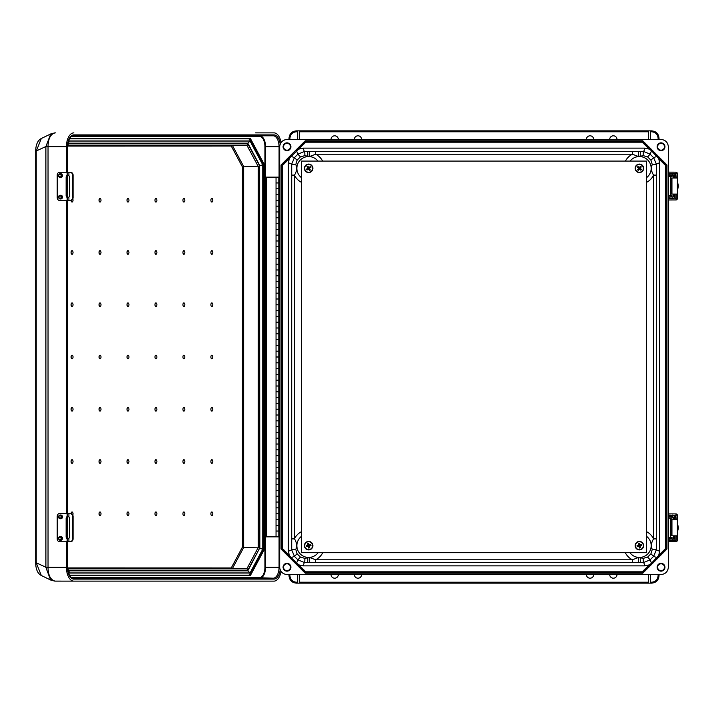 <?xml version="1.0" encoding="UTF-8"?>
<svg xmlns="http://www.w3.org/2000/svg" width="714" height="714" viewBox="0 0 714 714"><rect width="100%" height="100%" fill="white"/><g stroke="black" fill="none" stroke-linecap="round" stroke-linejoin="round"><path stroke-width="1.07" d="M361.641 139.453A3.65 3.65 0 0 0 357.982 135.803A3.65 3.65 0 0 0 354.331 139.453M593.709 139.453A3.65 3.65 0 0 0 590.059 135.803A3.65 3.65 0 0 0 586.399 139.453M586.399 574.547A3.65 3.65 0 0 0 590.059 578.197A3.65 3.65 0 0 0 593.709 574.547M354.331 574.547A3.65 3.65 0 0 0 357.982 578.197A3.65 3.65 0 0 0 361.641 574.547M338.338 139.453A3.65 3.65 0 0 0 334.688 135.803A3.65 3.65 0 0 0 331.028 139.453M286.992 150.19A3.427 3.427 0 0 0 290.419 146.763A3.427 3.427 0 0 0 286.992 143.344A3.427 3.427 0 0 0 283.565 146.763A3.427 3.427 0 0 0 286.992 150.19M286.992 150.681A3.918 3.918 0 0 0 290.91 146.763A3.918 3.918 0 0 0 286.992 142.854A3.918 3.918 0 0 0 283.074 146.763A3.918 3.918 0 0 0 286.992 150.681M307.689 151.475L315.624 151.484L315.624 154.224L309.448 156.58L304.789 155.643L300.416 156.901L297.104 160.168L295.783 164.523C297.167 168.111 296.729 171.637 294.454 175.117L291.714 175.117L291.705 164.131L294.391 157.678L297.899 154.162L304.36 151.484L307.689 151.475L307.85 156.58A11.772 11.772 0 0 0 301.397 177.607M609.702 139.453A3.65 3.65 0 0 1 613.353 135.803A3.65 3.65 0 0 1 617.003 139.453M661.048 143.344A3.427 3.427 0 0 1 664.475 146.763A3.427 3.427 0 0 1 661.048 150.19A3.427 3.427 0 0 1 657.621 146.763A3.427 3.427 0 0 1 661.048 143.344M661.048 142.854A3.918 3.918 0 0 1 664.966 146.763A3.918 3.918 0 0 1 661.048 150.681A3.918 3.918 0 0 1 657.13 146.763A3.918 3.918 0 0 1 661.048 142.854M640.351 151.475L632.417 151.484L632.417 154.224L638.593 156.58L643.252 155.643L647.625 156.901L650.927 160.168L652.257 164.523C650.873 168.111 651.311 171.637 653.587 175.117L656.327 175.117L656.327 164.131L653.649 157.678L650.142 154.162L643.68 151.484L640.351 151.475L640.19 156.58A11.772 11.772 0 0 1 646.598 177.643M338.338 574.547A3.65 3.65 0 0 1 334.688 578.197A3.65 3.65 0 0 1 331.028 574.547M286.992 570.656A3.427 3.427 0 0 1 283.565 567.237A3.427 3.427 0 0 1 286.992 563.81A3.427 3.427 0 0 1 290.419 567.237A3.427 3.427 0 0 1 286.992 570.656M286.992 571.146A3.918 3.918 0 0 1 283.074 567.237A3.918 3.918 0 0 1 286.992 563.319A3.918 3.918 0 0 1 290.91 567.237A3.918 3.918 0 0 1 286.992 571.146M291.714 175.117L291.705 549.869L294.391 556.322L297.899 559.838L304.36 562.516L315.624 562.516L315.624 559.776L309.448 557.42L304.789 558.357L300.416 557.099L297.104 553.832L295.783 549.477C297.167 545.889 296.729 542.363 294.454 538.883L294.454 175.117A15.735 15.735 0 0 0 301.397 182.293M609.702 574.547A3.65 3.65 0 0 0 613.353 578.197A3.65 3.65 0 0 0 617.003 574.547M661.048 563.81A3.427 3.427 0 0 0 657.621 567.237A3.427 3.427 0 0 0 661.048 570.656A3.427 3.427 0 0 0 664.475 567.237A3.427 3.427 0 0 0 661.048 563.81M661.048 563.319A3.918 3.918 0 0 0 657.13 567.237A3.918 3.918 0 0 0 661.048 571.146A3.918 3.918 0 0 0 664.966 567.237A3.918 3.918 0 0 0 661.048 563.319M656.327 175.117L656.327 549.869L653.649 556.322L650.142 559.838L643.68 562.516L632.417 562.516L632.417 559.776L638.593 557.42L643.252 558.357L647.625 557.099L650.927 553.832L652.257 549.477C650.873 545.889 651.311 542.363 653.587 538.883L653.587 175.117A15.735 15.735 0 0 1 646.598 182.311M298.854 564.881L290.768 557.438L305.583 572.262L305.771 571.798L298.854 564.881L302.977 565.863L645.063 565.863L643.68 562.516A2.74 0.5 89.8 0 1 643.252 561.106A2.74 0.5 89.8 0 1 643.252 558.357M305.771 571.798L642.261 571.798L649.187 564.881L645.063 565.863M652.257 549.477A2.74 0.446 0.2 0 1 656.327 549.869L659.674 551.253L658.692 555.376L665.618 548.45L665.618 165.55L666.073 165.362L666.073 357L666.983 357L666.983 164.979L642.832 140.828L474.016 140.828L474.48 141.283L474.016 141.738L473.56 141.283L474.016 140.828L474.016 141.738L305.583 141.738L305.208 140.828L281.057 164.979L305.208 140.828L474.016 140.828M659.674 551.253L659.674 162.747L658.692 158.624L665.618 165.55M650.356 582.213L651.712 582.213C655.568 581.812 657.701 579.679 658.103 575.823L658.103 574.547M658.103 575.823L659.022 575.823L659.022 574.547L659.022 575.823C658.558 580.232 656.121 582.669 651.712 583.133L650.356 583.133L650.356 574.547M297.684 582.213L296.328 582.213C292.472 581.812 290.339 579.679 289.938 575.823L289.018 575.823L289.018 574.547L289.018 575.823C289.482 580.232 291.919 582.669 296.328 583.133L650.356 583.133M279.683 146.763L279.683 567.237C280.147 571.646 282.583 574.074 286.992 574.547L661.048 574.547C665.457 574.074 667.893 571.646 668.358 567.237L668.358 146.763C667.893 142.354 665.457 139.926 661.048 139.453L286.992 139.453C282.583 139.926 280.147 142.354 279.683 146.763L279.067 146.763L279.067 177.143M648.526 583.133L648.526 574.547M642.832 573.172L474.016 573.172L474.48 572.717L474.016 572.262L473.56 572.717L474.016 573.172L474.016 572.262L642.457 572.262L642.832 573.172L666.983 549.021L666.073 548.638L666.073 357L666.528 357.455L666.983 357L666.983 549.021M296.792 150.538L305.583 141.738L305.771 142.202L281.968 165.362L281.057 164.979L281.057 357L281.512 357.455L281.968 357L281.057 357L281.057 549.021L305.208 573.172L474.016 573.172M649.187 564.881L651.257 563.453L658.692 555.376M651.248 563.462L666.073 548.638L665.618 548.45M656.327 538.883L653.587 538.883A15.735 15.735 0 0 0 646.598 531.689M656.996 557.714L653.649 556.322L650.927 553.832M651.525 563.185L650.142 559.838L647.625 557.099M640.351 562.525L640.19 557.42A11.772 11.772 0 0 0 646.598 536.357M638.432 562.525L638.593 557.42A11.772 11.772 0 0 1 629.935 552.698M642.261 571.798L642.457 572.262L651.257 563.453M305.208 573.172L305.583 572.262L474.016 572.262M295.783 549.477A2.74 0.446 179.8 0 0 291.705 549.869L288.367 551.253L289.349 555.376L282.423 548.45L282.423 165.55L281.968 165.362L281.968 548.638L282.423 548.45M288.367 551.253L288.367 162.747L289.349 158.624L282.423 165.55M299.514 583.133L299.514 574.547M297.684 583.133L297.684 574.547M281.057 549.021L281.968 548.638L290.776 557.447L289.349 555.376M291.714 538.883L294.454 538.883A15.735 15.735 0 0 1 301.397 531.707M291.035 557.714L294.391 556.322L297.104 553.832M296.515 563.185L297.899 559.838L300.416 557.099M302.977 565.863L304.36 562.516A2.74 0.5 90.2 0 0 304.789 561.106A2.74 0.5 90.2 0 0 304.789 558.357M307.689 562.525L307.85 557.42A11.772 11.772 0 0 1 301.397 536.392M309.608 562.525L309.448 557.42A11.772 11.772 0 0 0 318.096 552.698M298.854 149.119L302.977 148.137L645.063 148.137L643.68 151.484A2.74 0.5 -89.8 0 0 643.252 152.894A2.74 0.5 -89.8 0 0 643.252 155.643M305.771 142.202L642.261 142.202L649.187 149.119L645.063 148.137M650.356 131.787L651.712 131.787C655.568 132.188 657.701 134.321 658.103 138.177L658.103 139.453M297.684 131.787L296.328 131.787C292.472 132.188 290.339 134.321 289.938 138.177L289.018 138.177L289.018 139.453L289.018 138.177C289.482 133.768 291.919 131.331 296.328 130.867L297.684 130.867L297.684 139.453M658.103 138.177L659.022 138.177L659.022 139.453L659.022 138.177C658.558 133.768 656.121 131.331 651.712 130.867L297.684 130.867M648.526 130.867L648.526 139.453M650.356 130.867L650.356 139.453M649.187 149.119L651.248 150.538L658.692 158.624M651.248 150.538L666.073 165.362L666.983 164.979M659.674 162.747L656.327 164.131A2.74 0.446 -0.2 0 1 652.257 164.523M656.996 156.286L653.649 157.678L650.927 160.168M651.525 150.815L650.142 154.162L647.625 156.901M638.432 151.475L638.593 156.58A11.772 11.772 0 0 0 630.114 161.078M642.261 142.202L642.832 140.828M651.257 150.547L642.457 141.738L474.016 141.738M666.983 357L666.528 356.545L666.073 357M299.514 130.867L299.514 139.453M290.768 156.562L289.349 158.624M288.367 162.747L291.705 164.131A2.74 0.446 -179.8 0 0 295.783 164.523M291.035 156.286L294.391 157.678L297.104 160.168M296.515 150.815L297.899 154.162L300.416 156.901M302.977 148.137L304.36 151.484A2.74 0.5 -90.2 0 1 304.789 152.894A2.74 0.5 -90.2 0 1 304.789 155.643M309.608 151.475L309.448 156.58A11.772 11.772 0 0 1 317.926 161.078M281.057 357L281.512 356.545L281.968 357M278.808 525.272L276.041 525.272L276.041 531.029L278.808 531.029M278.808 536.857L266.322 536.857L266.322 177.143L278.808 177.143L278.808 536.857L279.683 536.857M276.041 177.143L276.041 182.927L278.808 182.927M278.808 513.669L276.041 513.669L276.041 519.426L278.808 519.426M278.808 502.067L276.041 502.067L276.041 507.824L278.808 507.824M278.808 490.464L276.041 490.464L276.041 496.221L278.808 496.221M278.808 478.862L276.041 478.862L276.041 484.619L278.808 484.619M278.808 467.259L276.041 467.259L276.041 473.016L278.808 473.016M278.808 455.657L276.041 455.657L276.041 461.405L278.808 461.405M278.808 444.046L276.041 444.046L276.041 449.802L278.808 449.802M278.808 432.443L276.041 432.443L276.041 438.2L278.808 438.2M278.808 420.841L276.041 420.841L276.041 426.597L278.808 426.597M278.808 409.238L276.041 409.238L276.041 414.995L278.808 414.995M278.808 397.636L276.041 397.636L276.041 403.392L278.808 403.392M278.808 386.033L276.041 386.033L276.041 391.79L278.808 391.79M278.808 374.431L276.041 374.431L276.041 380.187L278.808 380.187M278.808 362.828L276.041 362.828L276.041 368.585L278.808 368.585M278.808 351.226L276.041 351.226L276.041 356.973L278.808 356.973M278.808 339.614L276.041 339.614L276.041 345.371L278.808 345.371M278.808 328.012L276.041 328.012L276.041 333.768L278.808 333.768M278.808 316.409L276.041 316.409L276.041 322.166L278.808 322.166M278.808 304.807L276.041 304.807L276.041 310.563L278.808 310.563M278.808 293.204L276.041 293.204L276.041 298.961L278.808 298.961M278.808 281.602L276.041 281.602L276.041 287.358L278.808 287.358M278.808 269.999L276.041 269.999L276.041 275.756L278.808 275.756M278.808 258.397L276.041 258.397L276.041 264.153L278.808 264.153M278.808 246.794L276.041 246.794L276.041 252.542L278.808 252.542M278.808 235.183L276.041 235.183L276.041 240.939L278.808 240.939M278.808 223.58L276.041 223.58L276.041 229.337L278.808 229.337M278.808 211.978L276.041 211.978L276.041 217.734L278.808 217.734M278.808 200.375L276.041 200.375L276.041 206.132L278.808 206.132M278.808 188.773L276.041 188.773L276.041 194.529L278.808 194.529M278.808 177.143L279.683 177.143M278.808 182.971L276.041 182.971L276.041 188.728L278.808 188.728M278.808 531.073L276.041 531.073L276.041 536.857M278.808 194.574L276.041 194.574L276.041 200.331L278.808 200.331M278.808 206.176L276.041 206.176L276.041 211.933L278.808 211.933M278.808 217.779L276.041 217.779L276.041 223.536L278.808 223.536M278.808 229.381L276.041 229.381L276.041 235.138L278.808 235.138M278.808 240.984L276.041 240.984L276.041 246.741L278.808 246.741M278.808 252.595L276.041 252.595L276.041 258.343L278.808 258.343M278.808 264.198L276.041 264.198L276.041 269.954L278.808 269.954M278.808 275.8L276.041 275.8L276.041 281.557L278.808 281.557M278.808 287.403L276.041 287.403L276.041 293.159L278.808 293.159M278.808 299.005L276.041 299.005L276.041 304.762L278.808 304.762M278.808 310.608L276.041 310.608L276.041 316.364L278.808 316.364M278.808 322.21L276.041 322.21L276.041 327.967L278.808 327.967M278.808 333.813L276.041 333.813L276.041 339.569L278.808 339.569M278.808 345.415L276.041 345.415L276.041 351.172L278.808 351.172M278.808 357.027L276.041 357.027L276.041 362.774L278.808 362.774M278.808 368.629L276.041 368.629L276.041 374.386L278.808 374.386M278.808 380.232L276.041 380.232L276.041 385.988L278.808 385.988M278.808 391.834L276.041 391.834L276.041 397.591L278.808 397.591M278.808 403.437L276.041 403.437L276.041 409.193L278.808 409.193M278.808 415.039L276.041 415.039L276.041 420.796L278.808 420.796M278.808 426.642L276.041 426.642L276.041 432.398L278.808 432.398M278.808 438.244L276.041 438.244L276.041 444.001L278.808 444.001M278.808 449.847L276.041 449.847L276.041 455.603L278.808 455.603M278.808 461.458L276.041 461.458L276.041 467.206L278.808 467.206M278.808 473.061L276.041 473.061L276.041 478.817L278.808 478.817M278.808 484.663L276.041 484.663L276.041 490.42L278.808 490.42M278.808 496.266L276.041 496.266L276.041 502.022L278.808 502.022M278.808 507.868L276.041 507.868L276.041 513.625L278.808 513.625M278.808 519.471L276.041 519.471L276.041 525.227L278.808 525.227M72.052 355.17A1.83 0.982 90 0 0 71.079 357A1.83 0.982 90 0 0 72.052 358.83A1.83 0.982 90 0 0 73.033 357A1.83 0.982 90 0 0 72.052 355.17M100.014 355.17A1.83 0.982 90 0 0 99.041 357A1.83 0.982 90 0 0 100.014 358.83A1.83 0.982 90 0 0 100.995 357A1.83 0.982 90 0 0 100.014 355.17M155.938 358.83A1.83 0.982 -90 0 1 154.956 357A1.83 0.982 -90 0 1 155.938 355.17A1.83 0.982 -90 0 1 156.919 357A1.83 0.982 -90 0 1 155.938 358.83M183.9 358.83A1.83 0.982 -90 0 1 182.918 357A1.83 0.982 -90 0 1 183.9 355.17A1.83 0.982 -90 0 1 184.872 357A1.83 0.982 -90 0 1 183.9 358.83M211.862 358.83A1.83 0.982 -90 0 1 210.88 357A1.83 0.982 -90 0 1 211.862 355.17A1.83 0.982 -90 0 1 212.834 357A1.83 0.982 -90 0 1 211.862 358.83M183.9 459.7A1.83 0.982 90 0 0 182.918 461.521A1.83 0.982 90 0 0 183.9 463.35A1.83 0.982 90 0 0 184.872 461.521A1.83 0.982 90 0 0 183.9 459.7M211.862 511.956A1.83 0.982 90 0 0 210.88 513.785A1.83 0.982 90 0 0 211.862 515.615A1.83 0.982 90 0 0 212.834 513.785A1.83 0.982 90 0 0 211.862 511.956M127.976 355.17A1.83 0.982 90 0 0 127.003 357A1.83 0.982 90 0 0 127.976 358.83A1.83 0.982 90 0 0 128.957 357A1.83 0.982 90 0 0 127.976 355.17M183.9 407.435A1.83 0.982 90 0 0 182.918 409.265A1.83 0.982 90 0 0 183.9 411.086A1.83 0.982 90 0 0 184.872 409.265A1.83 0.982 90 0 0 183.9 407.435M211.862 459.7A1.83 0.982 90 0 0 210.88 461.521A1.83 0.982 90 0 0 211.862 463.35A1.83 0.982 90 0 0 212.834 461.521A1.83 0.982 90 0 0 211.862 459.7M211.862 407.435A1.83 0.982 90 0 0 210.88 409.265A1.83 0.982 90 0 0 211.862 411.086A1.83 0.982 90 0 0 212.834 409.265A1.83 0.982 90 0 0 211.862 407.435M183.9 511.956A1.83 0.982 90 0 0 182.918 513.785A1.83 0.982 90 0 0 183.9 515.615A1.83 0.982 90 0 0 184.872 513.785A1.83 0.982 90 0 0 183.9 511.956M155.938 511.956A1.83 0.982 90 0 0 154.956 513.785A1.83 0.982 90 0 0 155.938 515.615A1.83 0.982 90 0 0 156.919 513.785A1.83 0.982 90 0 0 155.938 511.956M155.938 459.7A1.83 0.982 90 0 0 154.956 461.521A1.83 0.982 90 0 0 155.938 463.35A1.83 0.982 90 0 0 156.919 461.521A1.83 0.982 90 0 0 155.938 459.7M155.938 407.435A1.83 0.982 90 0 0 154.956 409.265A1.83 0.982 90 0 0 155.938 411.086A1.83 0.982 90 0 0 156.919 409.265A1.83 0.982 90 0 0 155.938 407.435M100.014 463.35A1.83 0.982 -90 0 1 99.041 461.521A1.83 0.982 -90 0 1 100.014 459.7A1.83 0.982 -90 0 1 100.995 461.521A1.83 0.982 -90 0 1 100.014 463.35M71.088 513.553A1.83 0.982 -90 0 1 72.052 511.956A1.83 0.982 -90 0 1 72.944 513.036A1.83 0.982 -90 0 1 72.783 514.999M100.014 411.086A1.83 0.982 -90 0 1 99.041 409.265A1.83 0.982 -90 0 1 100.014 407.435A1.83 0.982 -90 0 1 100.995 409.265A1.83 0.982 -90 0 1 100.014 411.086M72.052 463.35A1.83 0.982 -90 0 1 71.079 461.521A1.83 0.982 -90 0 1 72.052 459.7A1.83 0.982 -90 0 1 73.033 461.521A1.83 0.982 -90 0 1 72.052 463.35M72.052 411.086A1.83 0.982 -90 0 1 71.079 409.265A1.83 0.982 -90 0 1 72.052 407.435A1.83 0.982 -90 0 1 73.033 409.265A1.83 0.982 -90 0 1 72.052 411.086M100.014 515.615A1.83 0.982 -90 0 1 99.041 513.785A1.83 0.982 -90 0 1 100.014 511.956A1.83 0.982 -90 0 1 100.995 513.785A1.83 0.982 -90 0 1 100.014 515.615M127.976 515.615A1.83 0.982 -90 0 1 127.003 513.785A1.83 0.982 -90 0 1 127.976 511.956A1.83 0.982 -90 0 1 128.957 513.785A1.83 0.982 -90 0 1 127.976 515.615M127.976 463.35A1.83 0.982 -90 0 1 127.003 461.521A1.83 0.982 -90 0 1 127.976 459.7A1.83 0.982 -90 0 1 128.957 461.521A1.83 0.982 -90 0 1 127.976 463.35M127.976 411.086A1.83 0.982 -90 0 1 127.003 409.265A1.83 0.982 -90 0 1 127.976 407.435A1.83 0.982 -90 0 1 128.957 409.265A1.83 0.982 -90 0 1 127.976 411.086M183.9 250.65A1.83 0.982 -90 0 1 184.872 252.479A1.83 0.982 -90 0 1 183.9 254.3A1.83 0.982 -90 0 1 182.918 252.479A1.83 0.982 -90 0 1 183.9 250.65M211.862 198.385A1.83 0.982 -90 0 1 212.834 200.215A1.83 0.982 -90 0 1 211.862 202.044A1.83 0.982 -90 0 1 210.88 200.215A1.83 0.982 -90 0 1 211.862 198.385M183.9 302.914A1.83 0.982 -90 0 1 184.872 304.735A1.83 0.982 -90 0 1 183.9 306.565A1.83 0.982 -90 0 1 182.918 304.735A1.83 0.982 -90 0 1 183.9 302.914M211.862 250.65A1.83 0.982 -90 0 1 212.834 252.479A1.83 0.982 -90 0 1 211.862 254.3A1.83 0.982 -90 0 1 210.88 252.479A1.83 0.982 -90 0 1 211.862 250.65M211.862 302.914A1.83 0.982 -90 0 1 212.834 304.735A1.83 0.982 -90 0 1 211.862 306.565A1.83 0.982 -90 0 1 210.88 304.735A1.83 0.982 -90 0 1 211.862 302.914M183.9 198.385A1.83 0.982 -90 0 1 184.872 200.215A1.83 0.982 -90 0 1 183.9 202.044A1.83 0.982 -90 0 1 182.918 200.215A1.83 0.982 -90 0 1 183.9 198.385M155.938 198.385A1.83 0.982 -90 0 1 156.919 200.215A1.83 0.982 -90 0 1 155.938 202.044A1.83 0.982 -90 0 1 154.956 200.215A1.83 0.982 -90 0 1 155.938 198.385M155.938 250.65A1.83 0.982 -90 0 1 156.919 252.479A1.83 0.982 -90 0 1 155.938 254.3A1.83 0.982 -90 0 1 154.956 252.479A1.83 0.982 -90 0 1 155.938 250.65M155.938 302.914A1.83 0.982 -90 0 1 156.919 304.735A1.83 0.982 -90 0 1 155.938 306.565A1.83 0.982 -90 0 1 154.956 304.735A1.83 0.982 -90 0 1 155.938 302.914M100.014 254.3A1.83 0.982 90 0 0 100.995 252.479A1.83 0.982 90 0 0 100.014 250.65A1.83 0.982 90 0 0 99.041 252.479A1.83 0.982 90 0 0 100.014 254.3M71.088 200.447A1.83 0.982 90 0 0 72.052 202.044A1.83 0.982 90 0 0 72.944 200.964A1.83 0.982 90 0 0 72.783 199.001M100.014 306.565A1.83 0.982 90 0 0 100.995 304.735A1.83 0.982 90 0 0 100.014 302.914A1.83 0.982 90 0 0 99.041 304.735A1.83 0.982 90 0 0 100.014 306.565M72.052 254.3A1.83 0.982 90 0 0 73.033 252.479A1.83 0.982 90 0 0 72.052 250.65A1.83 0.982 90 0 0 71.079 252.479A1.83 0.982 90 0 0 72.052 254.3M72.052 306.565A1.83 0.982 90 0 0 73.033 304.735A1.83 0.982 90 0 0 72.052 302.914A1.83 0.982 90 0 0 71.079 304.735A1.83 0.982 90 0 0 72.052 306.565M100.014 202.044A1.83 0.982 90 0 0 100.995 200.215A1.83 0.982 90 0 0 100.014 198.385A1.83 0.982 90 0 0 99.041 200.215A1.83 0.982 90 0 0 100.014 202.044M127.976 202.044A1.83 0.982 90 0 0 128.957 200.215A1.83 0.982 90 0 0 127.976 198.385A1.83 0.982 90 0 0 127.003 200.215A1.83 0.982 90 0 0 127.976 202.044M127.976 254.3A1.83 0.982 90 0 0 128.957 252.479A1.83 0.982 90 0 0 127.976 250.65A1.83 0.982 90 0 0 127.003 252.479A1.83 0.982 90 0 0 127.976 254.3M127.976 306.565A1.83 0.982 90 0 0 128.957 304.735A1.83 0.982 90 0 0 127.976 302.914A1.83 0.982 90 0 0 127.003 304.735A1.83 0.982 90 0 0 127.976 306.565M247.151 575.136L69.356 575.136L248.749 575.136L249.918 574.44L250.061 573.039L262.797 549.218L263.1 549.798L249.918 574.44M247.08 138.73L69.428 138.73L249.784 138.73L262.913 163.854M281.048 571.486A13.887 7.435 90 0 1 273.98 581.125L73.854 581.125A13.887 7.435 -90 0 1 66.42 567.237L48.034 567.237L48.034 146.102A9.139 1.08 174.4 0 0 45.883 146.54L50.739 133.937M48.034 567.898A9.139 1.08 -174.4 0 1 45.883 567.46L50.605 580L41.323 575.511L36.227 562.784L35.7 562.784L35.7 151.216L45.883 146.54L45.892 567.237L48.034 567.237L48.034 567.898C48.302 575.636 50.658 580.036 55.094 581.107L73.854 581.125M255.594 132.875L273.98 132.875A13.887 7.435 -90 0 1 281.048 142.514M73.854 132.875A13.887 7.435 90 0 0 66.42 146.763L66.42 172.235M66.42 200.518L66.42 513.482M66.42 541.765L66.42 567.237M280.174 569.861A11.879 6.355 -90 0 1 273.98 579.108L73.854 579.108A0.91 0.768 -90 0 0 73.078 578.197L273.203 578.197L259.307 577.742A10.505 5.623 90 0 0 264.93 567.237L264.93 146.763A10.505 5.623 -90 0 0 259.307 136.258L71.579 136.258M262.913 550.146L263.225 163.854L263.859 163.667L250.275 138.266L249.784 138.73M69.428 575.27L249.784 575.27L263.225 550.146L263.859 550.333L250.275 575.734L249.784 575.27M55.094 581.107A9.139 6.917 94.2 0 1 54.675 581.089L50.739 580.063M54.675 581.089L55.469 581.125A9.139 7.72 90 0 1 55.014 581.107M67.5 172.235L67.5 146.763A11.879 6.355 -90 0 1 73.854 134.892A0.91 0.768 90 0 1 73.078 135.803L273.203 135.803A10.96 5.864 -90 0 1 279.067 146.763L265.563 146.763L265.563 567.237L279.067 567.237L279.067 536.857M55.014 132.893A9.139 7.72 -90 0 1 55.469 132.875L55.094 132.893C50.658 133.964 48.302 138.364 48.034 146.102M55.094 132.893A9.139 6.917 -94.2 0 0 54.675 132.911L50.605 134L41.323 138.489L36.227 151.216L36.227 562.784L45.892 567.237M54.675 132.911L55.469 132.875M68.714 570.843L247.803 570.843L259.557 548.316M67.884 143.568L69.231 141.06L250.043 141.06L247.803 143.157L259.851 165.684L262.752 164.818L262.752 549.182L259.851 548.316L259.557 165.684M247.803 143.157L68.714 143.157M69.356 138.864L248.749 138.864L249.918 139.56L263.1 164.202L263.127 549.691M68.321 144.817L67.651 146.075L231.256 146.04L232.237 145.12L243.67 166.505L243.67 547.495L242.412 547.12L242.412 166.88L259.521 166.121M259.521 547.879L243.67 547.495L232.237 568.88L231.256 567.96L242.412 547.12M232.237 568.88L68.16 568.88L246.821 568.88L258.263 547.495L258.263 166.505L246.821 145.12L68.16 145.12M247.794 569.79L247.231 570.709L247.794 569.79L246.821 568.88M68.294 570.058L67.812 568.88M247.794 144.21L247.231 143.291L247.794 144.21L246.821 145.12M68.294 143.942L67.812 145.12M247.231 570.709L68.642 570.709M247.231 143.291L68.642 143.291M262.797 549.218L263.127 164.309M68.821 573.958L69.204 573.039L250.061 573.039M262.797 164.782L250.061 140.961L249.918 139.56M250.061 140.961L69.204 140.961L68.821 140.042M67.705 568.969L69.088 571.539L69.231 572.94L67.884 570.432M247.803 570.843L250.043 572.94L69.231 572.94M69.231 141.06L67.705 145.031M60.895 198.965A1.856 1.571 -90 0 0 60.895 195.252L60.155 195.252A1.856 1.571 90 0 1 60.155 198.965A1.856 1.571 90 0 1 60.155 195.252L58.512 197.109L60.155 198.965L60.895 198.965M60.895 177.5A1.856 1.571 -90 0 0 60.895 173.788L60.155 173.788A1.856 1.571 90 0 1 60.155 177.5A1.856 1.571 90 0 1 60.155 173.788L58.512 175.644L60.155 177.5L60.895 177.5M68.16 175.162L67.768 175.305A2.035 1.714 -90 0 0 66.741 177.161L66.741 195.591A2.035 1.714 -90 0 0 67.768 197.448L68.16 197.591M69.981 200.518A2.901 2.579 -90 0 0 72.56 197.617L73.087 197.617A2.901 2.579 90 0 1 70.516 200.518L68.91 200.518L68.91 197.225L69.642 195.591L69.642 177.161L68.91 175.528L67.152 175.305L67.848 175.135M72.56 197.617L72.56 175.135A2.901 2.579 -90 0 0 69.981 172.235L59.673 172.235A2.901 2.454 -90 0 0 57.218 175.135L57.218 197.617A2.901 2.454 -90 0 0 59.673 200.518L67.152 200.518L67.152 197.448A2.035 1.714 -90 0 1 66.125 195.591L66.125 177.161A2.035 1.714 -90 0 1 67.152 175.305L67.152 172.235M69.981 172.235L70.516 172.235A2.901 2.579 90 0 1 73.087 175.135L72.56 175.135M73.087 197.617L73.087 175.135M68.91 197.225L67.848 197.617M68.91 200.518L67.152 200.518M60.895 540.212A1.856 1.571 -90 0 0 60.895 536.5L60.155 536.5A1.856 1.571 90 0 1 60.155 540.212A1.856 1.571 90 0 1 60.155 536.5L58.512 538.356L60.155 540.212L60.895 540.212M60.895 518.748A1.856 1.571 -90 0 0 60.895 515.035L60.155 515.035A1.856 1.571 90 0 1 60.155 518.748A1.856 1.571 90 0 1 60.155 515.035L58.512 516.891L60.155 518.748L60.895 518.748M68.16 516.409L67.768 516.552A2.035 1.714 -90 0 0 66.741 518.409L66.741 536.839A2.035 1.714 -90 0 0 67.768 538.695L68.16 538.838M69.981 541.765A2.901 2.579 -90 0 0 72.56 538.865L73.087 538.865A2.901 2.579 90 0 1 70.516 541.765L68.91 541.765L68.91 538.472L69.642 536.839L69.642 518.409L68.91 516.775L67.152 516.552L67.848 516.383M72.56 538.865L72.56 516.383A2.901 2.579 -90 0 0 69.981 513.482L59.673 513.482A2.901 2.454 -90 0 0 57.218 516.383L57.218 538.865A2.901 2.454 -90 0 0 59.673 541.765L67.152 541.765L67.152 538.695A2.035 1.714 -90 0 1 66.125 536.839L66.125 518.409A2.035 1.714 -90 0 1 67.152 516.552L67.152 513.482M69.981 513.482L70.516 513.482A2.901 2.579 90 0 1 73.087 516.383L72.56 516.383M73.087 538.865L73.087 516.383M68.91 538.472L67.848 538.865M68.91 541.765L67.152 541.765M672.053 196.734L668.358 197.082M668.358 198.242L672.401 198.242L672.677 198.822M675.489 198.822L668.358 198.822M668.358 173.288L676.185 173.636L676.185 172.163L668.358 172.128M675.837 198.474L675.837 194.083M675.837 178.027L675.489 173.288M676.185 198.474L676.194 194.083M676.194 178.027L675.837 173.636M676.185 172.163A1.455 1.446 90 0 1 677.345 173.582L677.363 178.027L670.857 178.027L670.857 194.083L677.363 194.083L677.345 198.528A1.455 1.446 90 0 1 676.185 199.947L668.358 199.982M677.363 194.083L677.363 178.027L677.363 194.083M672.677 173.288L672.213 173.868L673.124 173.868A1.455 1.312 90 0 1 674.427 175.323L674.427 178.027M674.427 194.083L674.427 196.787A1.455 1.312 90 0 1 673.124 198.242L672.213 198.242L672.213 197.082M673.382 178.027L673.07 175.028L668.358 175.028M673.382 196.734L673.382 194.083M672.213 175.028L672.213 173.868L668.358 173.868M668.358 198.287L670.285 198.287L668.358 198.635M668.358 173.457L670.285 173.805L668.358 173.805M677.363 189.656A7.39 7.39 90 0 0 677.363 182.454M668.358 176.34L668.358 175.18M668.518 175.18L672.053 175.18L672.053 176.34L668.518 176.34M668.358 195.77L672.053 195.77L672.053 196.93L668.358 196.93M672.053 538.481L668.358 538.829M668.358 539.989L672.401 539.989L672.677 540.569M675.489 540.569L668.358 540.569M668.358 515.044L676.185 515.392L676.185 513.91L668.358 513.884M675.837 540.221L675.837 535.83M675.837 519.774L675.489 515.044M676.185 540.221L676.194 535.83M676.194 519.774L675.837 515.392M676.185 513.91A1.455 1.446 90 0 1 677.345 515.329L677.363 519.774L670.857 519.774L670.857 535.83L677.363 535.83L677.345 540.275A1.455 1.446 90 0 1 676.185 541.703L668.358 541.73M677.363 535.83L677.363 519.774L677.363 535.83M672.677 515.044L672.213 516.784L668.358 516.784M672.401 515.624L673.124 515.624A1.455 1.312 90 0 1 674.427 517.07L674.427 519.774M674.427 535.83L674.427 538.534A1.455 1.312 90 0 1 673.124 539.989L672.213 539.989L672.213 538.829M673.382 519.774L673.382 517.132L672.213 516.784M673.382 538.481L673.382 535.83M672.213 515.624L668.358 515.624M668.358 540.034L670.285 540.034L668.358 540.382M668.358 515.205L670.285 515.553L668.358 515.553M677.363 531.412A7.39 7.39 90 0 0 677.363 524.201M668.358 518.096L668.358 516.936M668.518 516.936L672.053 516.936L672.053 518.096L668.518 518.096M668.358 537.517L672.053 537.517L672.053 538.677L668.358 538.677M301.397 161.078L646.598 161.078L646.598 552.698L301.397 552.698L301.397 161.078M306.324 164.773A4.248 4.248 0 0 1 312.205 166.005A4.248 4.248 0 0 1 310.974 171.887A4.248 4.248 0 0 1 305.092 170.655A4.248 4.248 0 0 1 306.324 164.773A4.248 4.248 0 0 0 305.092 170.655A4.248 4.248 0 0 0 310.974 171.887M309.43 168.495L310.331 169.977L309.474 170.53L308.484 169.111L307.002 170.012L306.44 169.156L307.859 168.165L306.958 166.683L307.814 166.121L308.814 167.54L310.295 166.648L310.849 167.495L309.001 168.406L310.331 169.977M309.974 169.896L309.555 170.182L308.573 168.683L307.074 169.655L306.797 169.236L308.296 168.254L307.315 166.755L307.743 166.478L308.725 167.977L310.295 166.648M310.215 166.996L310.849 167.495M310.492 167.424L309.001 168.406M635.228 546.505A4.248 4.248 0 0 1 638.557 541.507A4.248 4.248 0 0 1 643.555 544.836A4.248 4.248 0 0 1 640.226 549.834A4.248 4.248 0 0 1 635.228 546.505A4.248 4.248 0 0 0 640.226 549.834A4.248 4.248 0 0 0 643.555 544.836M639.833 545.005L641.547 544.72L641.743 545.719L640.056 546.112L640.342 547.825L639.342 548.031L638.95 546.335L637.236 546.621L637.04 545.621L638.727 545.228L638.441 543.515L639.441 543.318L639.592 545.371L641.547 544.72M641.342 545.023L641.449 545.523L639.69 545.871L640.039 547.629L639.548 547.727L639.191 545.969L637.441 546.317L637.334 545.826L639.092 545.469L638.441 543.515M638.744 543.72L639.441 543.318M639.244 543.622L639.592 545.371M642.145 165.095A4.248 4.248 0 0 1 642.627 171.083A4.248 4.248 0 0 1 636.638 171.556A4.248 4.248 0 0 1 636.165 165.577A4.248 4.248 0 0 1 642.145 165.095A4.248 4.248 0 0 0 636.165 165.577A4.248 4.248 0 0 0 636.638 171.556M639.458 169.129L638.289 170.414L637.513 169.745L638.593 168.388L637.307 167.228L637.977 166.451L639.325 167.531L640.494 166.246L640.886 166.576L641.27 166.906L640.19 168.263L641.475 169.432L640.815 170.209L639.423 168.691L638.289 170.414M638.262 170.048L637.87 169.718L639.03 168.361L637.673 167.192L638.004 166.808L639.36 167.968L640.52 166.612L640.913 166.942L639.753 168.299L641.475 169.432M641.11 169.459L640.815 170.209M640.779 169.852L639.423 168.691M309.483 549.834A4.248 4.248 0 0 1 304.485 546.505A4.248 4.248 0 0 1 307.814 541.507A4.248 4.248 0 0 1 312.812 544.836A4.248 4.248 0 0 1 309.483 549.834A4.248 4.248 0 0 0 312.812 544.836A4.248 4.248 0 0 0 307.814 541.507M307.975 545.228L307.698 543.515L308.698 543.318L309.091 545.005L310.804 544.72L311.001 545.719L309.314 546.112L309.599 547.825L308.6 548.031L308.198 546.335L306.493 546.621L306.288 545.621L308.35 545.469L307.698 543.515M307.993 543.72L308.493 543.622L308.85 545.371L310.599 545.023L310.697 545.523L308.948 545.871L309.296 547.629L308.796 547.727L308.448 545.969L306.493 546.621M306.69 546.317L306.288 545.621M306.592 545.826L308.35 545.469M299.514 582.213L648.526 582.213M322.612 161.078A15.735 15.735 0 0 0 315.624 154.224L632.417 154.224A15.735 15.735 0 0 0 625.428 161.078M625.312 552.698A15.735 15.735 0 0 0 632.417 559.776L315.624 559.776A15.735 15.735 0 0 0 322.728 552.698M632.417 562.516L315.624 562.516M659.022 575.823C658.585 580.259 656.148 582.695 651.712 583.133L651.712 582.213M289.938 575.823L289.938 574.547M289.018 575.823C289.456 580.259 291.892 582.695 296.328 583.133L296.328 582.213M299.514 131.787L648.526 131.787M632.417 151.484L315.624 151.484M659.022 138.177C658.585 133.741 656.148 131.305 651.712 130.867L651.712 131.787M289.938 138.177L289.938 139.453M289.018 138.177C289.456 133.741 291.892 131.305 296.328 130.867L296.328 131.787M263.859 163.667L263.859 550.333M250.275 575.734L69.695 575.734M250.275 138.266L69.695 138.266M71.579 577.742L259.307 577.742M280.174 144.139A11.879 6.355 90 0 0 273.98 134.892L73.854 134.892M67.5 541.765L67.5 567.237A11.879 6.355 90 0 0 73.854 579.108M67.5 175.483L67.5 197.269M67.5 200.518L67.5 513.482M67.5 516.731L67.5 538.517M273.98 579.108A0.91 0.768 -90 0 0 273.203 578.197A10.96 5.864 90 0 0 279.067 567.237L279.683 567.237M264.93 567.237L265.563 567.237A10.96 5.864 -90 0 1 259.7 578.197M259.307 136.258L259.7 135.803A10.96 5.864 90 0 1 265.563 146.763L264.93 146.763M66.42 146.763L45.892 146.763M273.98 134.892A0.91 0.768 90 0 1 273.203 135.803M69.204 140.961L67.91 143.389M67.91 570.611L69.204 573.039M250.043 141.06L262.752 164.818M262.752 549.182L250.043 572.94M68.321 569.183L67.651 567.925L231.256 567.96M231.256 146.04L242.412 166.88M58.726 175.644A1.392 1.178 -90 0 0 61.083 175.644A1.392 1.178 -90 0 0 58.726 175.644M58.726 197.109A1.392 1.178 -90 0 0 61.083 197.109A1.392 1.178 -90 0 0 58.726 197.109M68.91 175.528L68.91 172.235M66.741 177.161L66.125 177.161M66.741 195.591L66.125 195.591M58.726 516.891A1.392 1.178 -90 0 0 61.083 516.891A1.392 1.178 -90 0 0 58.726 516.891M58.726 538.356A1.392 1.178 -90 0 0 61.083 538.356A1.392 1.178 -90 0 0 58.726 538.356M68.91 516.775L68.91 513.482M66.741 518.409L66.125 518.409M66.741 536.839L66.125 536.839M669.875 197.082L669.875 198.242M671.945 194.083L671.945 178.027M672.543 173.582L670.205 173.582M670.187 198.528L672.543 198.528M669.875 173.868L669.875 175.028M673.382 175.376L672.053 175.376M676.185 177.679L677.345 177.679M677.345 194.431L676.185 194.431M668.518 196.93L668.518 195.77M669.875 538.829L669.875 539.989M671.945 535.83L671.945 519.774M672.543 515.329L670.205 515.329M670.187 540.275L672.543 540.275M669.875 515.624L669.875 516.784M673.382 517.132L672.053 517.132M676.185 519.426L677.345 519.426M677.345 536.178L676.185 536.178M668.518 538.677L668.518 537.517M306.493 165.032A3.936 3.936 0 0 1 311.947 166.175A3.936 3.936 0 0 1 310.804 171.628A3.936 3.936 0 0 1 305.351 170.485A3.936 3.936 0 0 1 306.493 165.032M635.531 546.442A3.936 3.936 0 0 1 638.619 541.81A3.936 3.936 0 0 1 643.252 544.898A3.936 3.936 0 0 1 640.163 549.53A3.936 3.936 0 0 1 635.531 546.442M641.948 165.336A3.936 3.936 0 0 1 642.386 170.887A3.936 3.936 0 0 1 636.834 171.324A3.936 3.936 0 0 1 636.397 165.773A3.936 3.936 0 0 1 641.948 165.336M309.421 549.53A3.936 3.936 0 0 1 304.78 546.442A3.936 3.936 0 0 1 307.877 541.81A3.936 3.936 0 0 1 312.509 544.898A3.936 3.936 0 0 1 309.421 549.53M35.7 562.784C35.771 569.281 37.646 573.52 41.323 575.502M73.078 578.197C69.972 577.76 68.151 574.101 67.643 567.237L67.643 541.765M67.643 538.615L67.643 516.624M67.643 513.482L67.643 200.518M67.643 197.376L67.643 175.385M67.643 172.235L67.643 146.763C68.151 139.899 69.972 136.24 73.078 135.803M35.7 151.216C35.771 144.719 37.646 140.48 41.323 138.498M259.664 165.916L259.664 548.084M259.646 548.129L247.731 570.406M259.646 165.871L247.731 143.594M670.285 195.77L670.285 176.34M670.285 537.517L670.285 518.096"/></g></svg>
